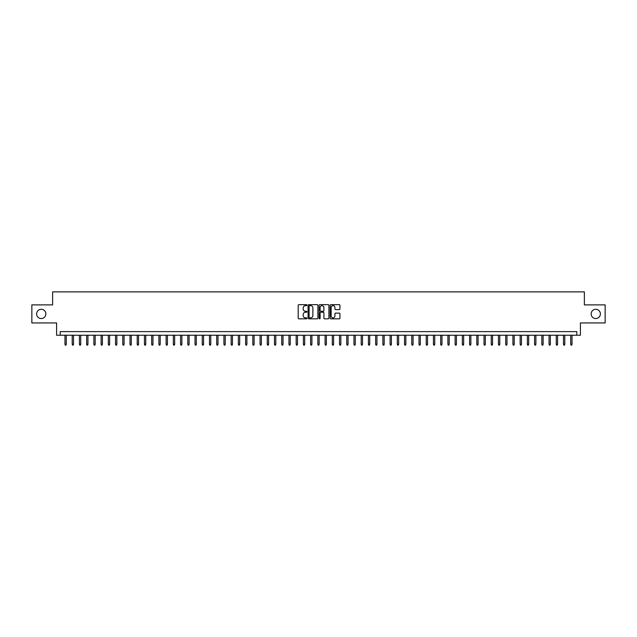 <?xml version="1.0" encoding="UTF-8"?>
<svg xmlns="http://www.w3.org/2000/svg" width="637" height="637" viewBox="0 0 637 637"><rect width="100%" height="100%" fill="white"/><g stroke="black" fill="none" stroke-linecap="round" stroke-linejoin="round"><path stroke-width="0.96" d="M306.938 305.147A0.494 0.494 0 0 0 306.445 304.653L298.912 304.653A0.709 0.709 0 0 0 298.204 305.362L298.204 318.126A0.709 0.709 0 0 0 298.912 318.834L306.445 318.834A0.494 0.494 0 0 0 306.938 318.341A0.494 0.494 0 0 0 306.445 317.847L305.465 317.847A2.269 2.269 0 0 1 303.196 315.578L303.196 314.511A2.269 2.269 0 0 1 305.465 312.241L306.445 312.241A0.494 0.494 0 0 0 306.938 311.748A0.494 0.494 0 0 0 306.445 311.246L305.465 311.246A2.269 2.269 0 0 1 303.196 308.977L303.196 307.918A2.269 2.269 0 0 1 305.465 305.649L306.445 305.649A0.494 0.494 0 0 0 306.938 305.147M591.136 313.914A4.626 4.626 0 0 0 595.754 318.54A4.626 4.626 0 0 0 600.38 313.914A4.626 4.626 0 0 0 595.754 309.287A4.626 4.626 0 0 0 591.136 313.914M36.62 313.914A4.626 4.626 0 0 0 41.246 318.54A4.626 4.626 0 0 0 45.864 313.914A4.626 4.626 0 0 0 41.246 309.287A4.626 4.626 0 0 0 36.62 313.914M339.226 309.654A0.709 0.709 0 0 0 339.935 308.945L339.935 305.362A0.709 0.709 0 0 0 339.226 304.653L330.858 304.653A0.709 0.709 0 0 0 330.149 305.362L330.149 318.126A0.709 0.709 0 0 0 330.858 318.834L339.226 318.834A0.709 0.709 0 0 0 339.935 318.126L339.935 313.802A0.709 0.709 0 0 0 339.226 313.093L335.643 313.093A0.709 0.709 0 0 0 334.935 313.802L334.935 315.944A1.895 1.895 0 0 1 333.04 317.847A1.895 1.895 0 0 1 331.144 315.944L331.144 307.544A1.895 1.895 0 0 1 333.04 305.649A1.895 1.895 0 0 1 334.935 307.544L334.935 308.945A0.709 0.709 0 0 0 335.643 309.654L339.226 309.654M576.796 335.229L580.403 335.229L580.403 322.943L605.15 322.943L605.15 304.884L584.376 304.884L584.376 291.873L52.624 291.873L52.624 304.884L31.85 304.884L31.85 322.943L56.597 322.943L56.597 335.229L576.796 335.229L576.796 331.614L60.204 331.614L60.204 335.229M317.879 305.362A0.709 0.709 0 0 0 317.17 304.653L308.802 304.653A0.709 0.709 0 0 0 308.093 305.362L308.093 318.126A0.709 0.709 0 0 0 308.802 318.834L317.17 318.834A0.709 0.709 0 0 0 317.879 318.126L317.879 305.362M319.83 304.653L328.198 304.653A0.709 0.709 0 0 1 328.907 305.362L328.907 318.126A0.709 0.709 0 0 1 328.198 318.834L324.615 318.834A0.709 0.709 0 0 1 323.907 318.126L323.907 312.95A0.709 0.709 0 0 0 323.198 312.241L320.825 312.241A0.709 0.709 0 0 0 320.116 312.95L320.116 318.341A0.494 0.494 0 0 1 319.615 318.834A0.494 0.494 0 0 1 319.121 318.341L319.121 305.362A0.709 0.709 0 0 1 319.83 304.653M309.582 305.649A0.494 0.494 0 0 0 309.088 306.142L309.088 317.345A0.494 0.494 0 0 0 309.582 317.847L310.609 317.847A2.269 2.269 0 0 0 312.878 315.578L312.878 307.918A2.269 2.269 0 0 0 310.609 305.649L309.582 305.649M323.907 307.575A1.895 1.895 0 0 0 322.011 305.68A1.895 1.895 0 0 0 320.116 307.575L320.116 310.538A0.709 0.709 0 0 0 320.825 311.246L323.198 311.246A0.709 0.709 0 0 0 323.907 310.538L323.907 307.575M66.28 344.187L65.985 345.127L65.269 345.127L64.974 344.187L66.28 344.187L66.28 335.229M64.974 344.187L64.974 335.229M73.502 344.187L73.215 345.127L72.491 345.127L72.204 344.187L73.502 344.187L73.502 335.229M72.204 344.187L72.204 335.229M80.724 344.187L80.437 345.127L79.713 345.127L79.426 344.187L80.724 344.187L80.724 335.229M79.426 344.187L79.426 335.229M87.954 344.187L87.659 345.127L86.943 345.127L86.648 344.187L87.954 344.187L87.954 335.229M86.648 344.187L86.648 335.229M95.176 344.187L94.889 345.127L94.165 345.127L93.878 344.187L95.176 344.187L95.176 335.229M93.878 344.187L93.878 335.229M102.398 344.187L102.111 345.127L101.387 345.127L101.1 344.187L102.398 344.187L102.398 335.229M101.1 344.187L101.1 335.229M109.628 344.187L109.341 345.127L108.616 345.127L108.33 344.187L109.628 344.187L109.628 335.229M108.33 344.187L108.33 335.229M116.85 344.187L116.563 345.127L115.838 345.127L115.552 344.187L116.85 344.187L116.85 335.229M115.552 344.187L115.552 335.229M124.08 344.187L123.785 345.127L123.068 345.127L122.774 344.187L124.08 344.187L124.08 335.229M122.774 344.187L122.774 335.229M131.302 344.187L131.015 345.127L130.29 345.127L130.004 344.187L131.302 344.187L131.302 335.229M130.004 344.187L130.004 335.229M138.524 344.187L138.237 345.127L137.512 345.127L137.226 344.187L138.524 344.187L138.524 335.229M137.226 344.187L137.226 335.229M145.754 344.187L145.459 345.127L144.742 345.127L144.448 344.187L145.754 344.187L145.754 335.229M144.448 344.187L144.448 335.229M152.976 344.187L152.689 345.127L151.964 345.127L151.678 344.187L152.976 344.187L152.976 335.229M151.678 344.187L151.678 335.229M160.198 344.187L159.911 345.127L159.186 345.127L158.9 344.187L160.198 344.187L160.198 335.229M158.9 344.187L158.9 335.229M167.427 344.187L167.141 345.127L166.416 345.127L166.13 344.187L167.427 344.187L167.427 335.229M166.13 344.187L166.13 335.229M174.649 344.187L174.363 345.127L173.638 345.127L173.352 344.187L174.649 344.187L174.649 335.229M173.352 344.187L173.352 335.229M181.879 344.187L181.585 345.127L180.868 345.127L180.574 344.187L181.879 344.187L181.879 335.229M180.574 344.187L180.574 335.229M189.101 344.187L188.815 345.127L188.09 345.127L187.804 344.187L189.101 344.187L189.101 335.229M187.804 344.187L187.804 335.229M196.323 344.187L196.037 345.127L195.312 345.127L195.026 344.187L196.323 344.187L196.323 335.229M195.026 344.187L195.026 335.229M203.553 344.187L203.259 345.127L202.542 345.127L202.248 344.187L203.553 344.187L203.553 335.229M202.248 344.187L202.248 335.229M210.775 344.187L210.489 345.127L209.764 345.127L209.477 344.187L210.775 344.187L210.775 335.229M209.477 344.187L209.477 335.229M217.997 344.187L217.711 345.127L216.986 345.127L216.699 344.187L217.997 344.187L217.997 335.229M216.699 344.187L216.699 335.229M225.227 344.187L224.941 345.127L224.216 345.127L223.921 344.187L225.227 344.187L225.227 335.229M223.921 344.187L223.921 335.229M232.449 344.187L232.163 345.127L231.438 345.127L231.151 344.187L232.449 344.187L232.449 335.229M231.151 344.187L231.151 335.229M239.679 344.187L239.385 345.127L238.668 345.127L238.373 344.187L239.679 344.187L239.679 335.229M238.373 344.187L238.373 335.229M246.901 344.187L246.615 345.127L245.89 345.127L245.603 344.187L246.901 344.187L246.901 335.229M245.603 344.187L245.603 335.229M254.123 344.187L253.837 345.127L253.112 345.127L252.825 344.187L254.123 344.187L254.123 335.229M252.825 344.187L252.825 335.229M261.353 344.187L261.059 345.127L260.342 345.127L260.047 344.187L261.353 344.187L261.353 335.229M260.047 344.187L260.047 335.229M268.575 344.187L268.288 345.127L267.564 345.127L267.277 344.187L268.575 344.187L268.575 335.229M267.277 344.187L267.277 335.229M275.797 344.187L275.51 345.127L274.786 345.127L274.499 344.187L275.797 344.187L275.797 335.229M274.499 344.187L274.499 335.229M283.027 344.187L282.74 345.127L282.016 345.127L281.721 344.187L283.027 344.187L283.027 335.229M281.721 344.187L281.721 335.229M290.249 344.187L289.962 345.127L289.238 345.127L288.951 344.187L290.249 344.187L290.249 335.229M288.951 344.187L288.951 335.229M297.479 344.187L297.184 345.127L296.468 345.127L296.173 344.187L297.479 344.187L297.479 335.229M296.173 344.187L296.173 335.229M304.701 344.187L304.414 345.127L303.69 345.127L303.403 344.187L304.701 344.187L304.701 335.229M303.403 344.187L303.403 335.229M311.923 344.187L311.636 345.127L310.912 345.127L310.625 344.187L311.923 344.187L311.923 335.229M310.625 344.187L310.625 335.229M319.153 344.187L318.858 345.127L318.142 345.127L317.847 344.187L319.153 344.187L319.153 335.229M317.847 344.187L317.847 335.229M326.375 344.187L326.088 345.127L325.364 345.127L325.077 344.187L326.375 344.187L326.375 335.229M325.077 344.187L325.077 335.229M333.597 344.187L333.31 345.127L332.586 345.127L332.299 344.187L333.597 344.187L333.597 335.229M332.299 344.187L332.299 335.229M340.827 344.187L340.532 345.127L339.816 345.127L339.521 344.187L340.827 344.187L340.827 335.229M339.521 344.187L339.521 335.229M348.049 344.187L347.762 345.127L347.038 345.127L346.751 344.187L348.049 344.187L348.049 335.229M346.751 344.187L346.751 335.229M355.279 344.187L354.984 345.127L354.26 345.127L353.973 344.187L355.279 344.187L355.279 335.229M353.973 344.187L353.973 335.229M362.501 344.187L362.214 345.127L361.49 345.127L361.203 344.187L362.501 344.187L362.501 335.229M361.203 344.187L361.203 335.229M369.723 344.187L369.436 345.127L368.712 345.127L368.425 344.187L369.723 344.187L369.723 335.229M368.425 344.187L368.425 335.229M376.953 344.187L376.658 345.127L375.941 345.127L375.647 344.187L376.953 344.187L376.953 335.229M375.647 344.187L375.647 335.229M384.175 344.187L383.888 345.127L383.163 345.127L382.877 344.187L384.175 344.187L384.175 335.229M382.877 344.187L382.877 335.229M391.397 344.187L391.11 345.127L390.385 345.127L390.099 344.187L391.397 344.187L391.397 335.229M390.099 344.187L390.099 335.229M398.627 344.187L398.332 345.127L397.615 345.127L397.321 344.187L398.627 344.187L398.627 335.229M397.321 344.187L397.321 335.229M405.849 344.187L405.562 345.127L404.837 345.127L404.551 344.187L405.849 344.187L405.849 335.229M404.551 344.187L404.551 335.229M413.079 344.187L412.784 345.127L412.059 345.127L411.773 344.187L413.079 344.187L413.079 335.229M411.773 344.187L411.773 335.229M420.301 344.187L420.014 345.127L419.289 345.127L419.003 344.187L420.301 344.187L420.301 335.229M419.003 344.187L419.003 335.229M427.523 344.187L427.236 345.127L426.511 345.127L426.225 344.187L427.523 344.187L427.523 335.229M426.225 344.187L426.225 335.229M434.752 344.187L434.458 345.127L433.741 345.127L433.447 344.187L434.752 344.187L434.752 335.229M433.447 344.187L433.447 335.229M441.974 344.187L441.688 345.127L440.963 345.127L440.677 344.187L441.974 344.187L441.974 335.229M440.677 344.187L440.677 335.229M449.196 344.187L448.91 345.127L448.185 345.127L447.899 344.187L449.196 344.187L449.196 335.229M447.899 344.187L447.899 335.229M456.426 344.187L456.132 345.127L455.415 345.127L455.121 344.187L456.426 344.187L456.426 335.229M455.121 344.187L455.121 335.229M463.648 344.187L463.362 345.127L462.637 345.127L462.351 344.187L463.648 344.187L463.648 335.229M462.351 344.187L462.351 335.229M470.87 344.187L470.584 345.127L469.859 345.127L469.573 344.187L470.87 344.187L470.87 335.229M469.573 344.187L469.573 335.229M478.1 344.187L477.814 345.127L477.089 345.127L476.802 344.187L478.1 344.187L478.1 335.229M476.802 344.187L476.802 335.229M485.322 344.187L485.036 345.127L484.311 345.127L484.024 344.187L485.322 344.187L485.322 335.229M484.024 344.187L484.024 335.229M492.552 344.187L492.258 345.127L491.541 345.127L491.246 344.187L492.552 344.187L492.552 335.229M491.246 344.187L491.246 335.229M499.774 344.187L499.488 345.127L498.763 345.127L498.476 344.187L499.774 344.187L499.774 335.229M498.476 344.187L498.476 335.229M506.996 344.187L506.71 345.127L505.985 345.127L505.698 344.187L506.996 344.187L506.996 335.229M505.698 344.187L505.698 335.229M514.226 344.187L513.932 345.127L513.215 345.127L512.92 344.187L514.226 344.187L514.226 335.229M512.92 344.187L512.92 335.229M521.448 344.187L521.162 345.127L520.437 345.127L520.15 344.187L521.448 344.187L521.448 335.229M520.15 344.187L520.15 335.229M528.67 344.187L528.384 345.127L527.659 345.127L527.372 344.187L528.67 344.187L528.67 335.229M527.372 344.187L527.372 335.229M535.9 344.187L535.613 345.127L534.889 345.127L534.602 344.187L535.9 344.187L535.9 335.229M534.602 344.187L534.602 335.229M543.122 344.187L542.835 345.127L542.111 345.127L541.824 344.187L543.122 344.187L543.122 335.229M541.824 344.187L541.824 335.229M550.352 344.187L550.057 345.127L549.341 345.127L549.046 344.187L550.352 344.187L550.352 335.229M549.046 344.187L549.046 335.229M557.574 344.187L557.287 345.127L556.563 345.127L556.276 344.187L557.574 344.187L557.574 335.229M556.276 344.187L556.276 335.229M564.796 344.187L564.509 345.127L563.785 345.127L563.498 344.187L564.796 344.187L564.796 335.229M563.498 344.187L563.498 335.229M572.026 344.187L571.731 345.127L571.015 345.127L570.72 344.187L572.026 344.187L572.026 335.229M570.72 344.187L570.72 335.229"/></g></svg>
